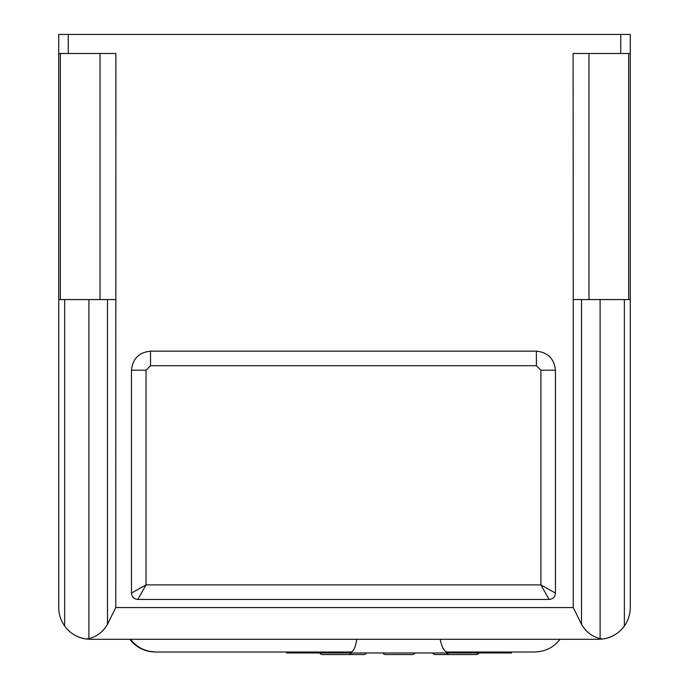 <?xml version="1.0" encoding="UTF-8"?>
<svg xmlns="http://www.w3.org/2000/svg" width="689" height="689" viewBox="0 0 689 689"><rect width="100%" height="100%" fill="white"/><g stroke="black" fill="none" stroke-linecap="round" stroke-linejoin="round"><path stroke-width="1.03" d="M432.589 652.965A3.178 3.178 0 0 0 435.336 654.55L460.226 654.55M478.829 652.965A3.178 3.178 0 0 1 476.073 654.55L449.15 654.55A3.178 3.178 0 0 1 446.403 652.965M478.493 652.965A3.178 3.178 0 0 1 475.737 654.55L449.486 654.55A3.178 3.178 0 0 1 446.739 652.965M351.364 652.965A3.178 3.178 0 0 1 348.617 654.55L322.486 654.55A3.178 3.178 0 0 1 319.73 652.965M414.985 652.965A3.178 3.178 0 0 1 412.237 654.55L385.616 654.55A3.178 3.178 0 0 1 382.86 652.965M478.579 652.965A3.178 3.178 0 0 1 475.823 654.55M446.653 652.965A3.178 3.178 0 0 0 449.4 654.55L449.486 654.55M366.41 652.965A3.178 3.178 0 0 1 363.654 654.55L339.143 654.55M620.737 34.45L620.737 53.501L630.263 53.501L630.263 34.45L58.737 34.45L58.737 607.56C58.72 614.157 60.684 620.307 64.645 626L64.645 299.569L58.737 299.569M58.737 53.501L68.263 53.501L68.263 34.45M555.446 593.091L555.446 370.208C554.232 358.719 547.884 352.363 536.395 351.157L150.529 351.157C139.04 352.363 132.693 358.719 131.478 370.208L131.478 593.091C131.857 596.95 133.967 599.068 137.826 599.447L549.099 599.447C552.957 599.068 555.067 596.95 555.446 593.091L540.899 584.892L549.099 599.447M115.761 299.569L107.475 299.569L107.475 624.329C103.126 631.822 96.925 636.584 88.898 638.634L85.806 638.961L90.492 639.306L598.508 639.306L603.194 638.961L600.102 638.634C592.075 636.584 585.874 631.822 581.525 624.329L581.525 299.569L573.239 299.569L573.239 607.56L115.761 607.56L115.89 53.501L68.263 53.501M573.239 299.569L573.11 53.501L620.737 53.501M630.263 299.569L624.355 299.569L624.355 626C628.308 620.307 630.28 614.157 630.263 607.56L630.263 53.501M85.806 638.961C76.849 637.403 69.796 633.079 64.645 626A31.754 31.754 0 0 0 85.806 638.961A31.754 31.754 0 0 1 64.645 626M107.475 299.569L64.645 299.569M536.395 351.157L536.395 365.704L540.899 370.208L540.899 584.892L146.025 584.892L137.826 599.447M131.478 370.208L146.025 370.208L146.025 584.892L131.478 593.091M107.475 624.329L115.761 607.56M581.525 624.329L573.239 607.56M624.355 626C619.204 633.079 612.151 637.403 603.194 638.961A31.754 31.754 0 0 0 630.263 607.56A31.754 31.754 0 0 1 603.194 638.961M624.355 299.569L581.525 299.569M88.898 299.569L88.898 638.634M600.102 299.569L600.102 638.634M130.54 639.306C136.801 647.436 145.267 651.673 155.947 652.009L350.985 652.009C353.466 651.613 355.412 647.376 356.842 639.306M559.976 639.306C553.723 647.436 545.257 651.673 534.578 652.009L512.34 652.009M440.159 639.306C441.856 647.376 444.181 651.613 447.135 652.009L534.578 652.009M505.209 652.009L505.209 652.965L511.557 652.965L511.557 652.009M505.209 652.965L293.014 652.965L293.014 652.009M147.971 651.165L155.266 652.009L286.667 652.009L286.667 652.965L293.014 652.965M155.266 652.009C144.802 651.76 136.336 647.531 129.859 639.306L134.846 644.577M135.07 644.758L141.004 648.625M141.116 648.685L147.937 651.157M60.331 299.569L60.331 53.501M540.899 370.208L555.446 370.208M146.025 370.208L150.529 365.704L150.529 351.157M150.529 365.704L536.395 365.704M628.669 53.501L628.669 299.569M100.017 53.501L100.017 299.569M588.983 299.569L588.983 53.501"/></g></svg>
